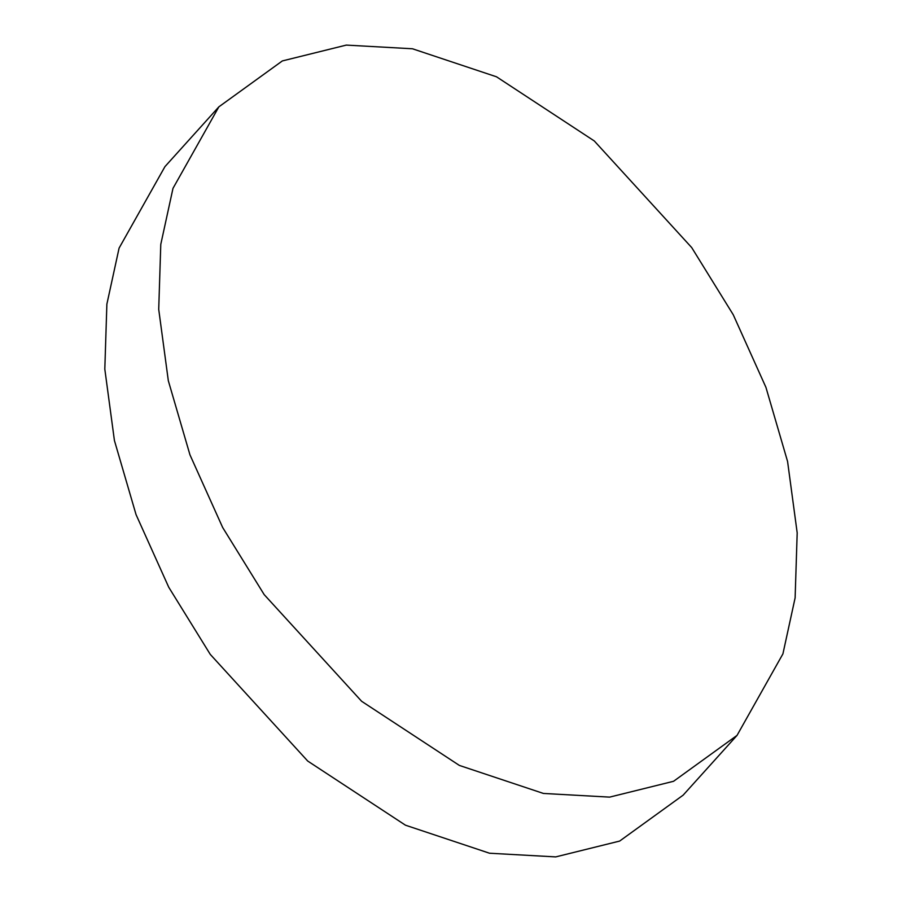 <?xml version="1.0" encoding="UTF-8"?>
<svg xmlns="http://www.w3.org/2000/svg" width="902" height="902" viewBox="0 0 902 902"><rect width="100%" height="100%" fill="white"/><g stroke="black" fill="none" stroke-linecap="round" stroke-linejoin="round"><path stroke-width="1.35" d="M609.628 797.12L673.557 781.29L737.047 735.378L782.913 653.882L795.124 597.846L797.188 532.868L787.581 461.497L765.945 387.375L733.247 314.742L691.721 247.599L594.283 140.949L496.528 76.805L412.485 48.776L346.278 45.1L282.349 60.93L218.859 106.842L172.992 188.338L160.781 244.374L158.718 309.352L168.324 380.734L189.961 454.845L222.659 527.49L264.185 594.621L361.623 701.282L459.377 765.426L543.421 793.444L609.628 797.12M737.047 735.378L683.141 795.158L619.651 841.07L555.722 856.9L489.515 853.224L405.472 825.195L307.717 761.051L210.279 654.401L168.753 587.258L136.055 514.625L114.419 440.503L104.812 369.132L106.876 304.154L119.087 248.118L164.953 166.622L218.859 106.842"/></g></svg>
